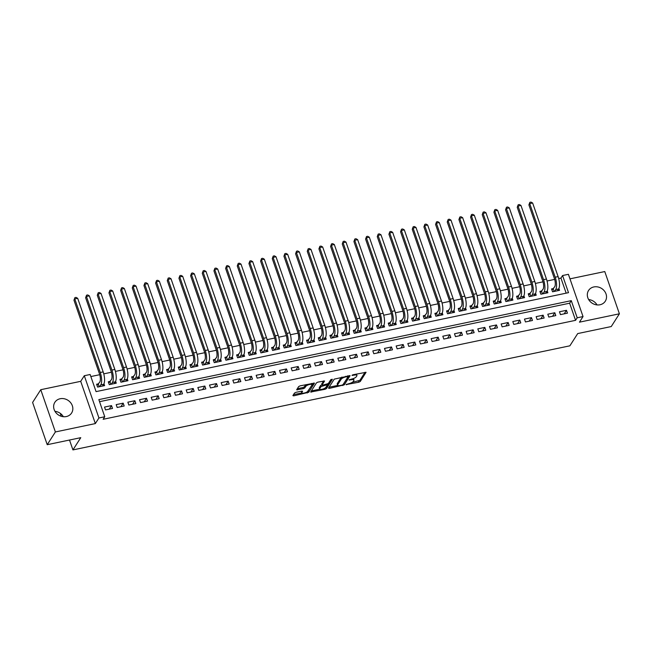 <?xml version="1.0" encoding="UTF-8"?>
<svg xmlns="http://www.w3.org/2000/svg" width="652" height="652" viewBox="0 0 652 652"><rect width="100%" height="100%" fill="white"/><g stroke="black" fill="none" stroke-linecap="round" stroke-linejoin="round"><path stroke-width="0.98" d="M346.065 384.59L358.804 382.219L360.271 381.477L366.074 372.3L353.05 374.753L351.998 375.397L354.175 375.128A4.002 1.271 160.9 0 1 356.929 375.422A4.002 1.271 160.9 0 1 356.815 375.959L356.334 376.709A4.002 1.271 160.9 0 1 351.64 379.081L349.04 379.929L351.192 379.782A4.002 1.271 160.9 0 1 353.946 380.075A4.002 1.271 160.9 0 1 353.832 380.621L353.351 381.371A4.002 1.271 160.9 0 1 348.665 383.735L346.065 384.59M54.964 411.339A9.935 8.745 -147.4 0 1 63.35 416.709M66.325 416.555A9.935 8.745 32.6 0 0 71.606 413.001A9.935 8.745 32.6 0 0 70.636 402.683A9.935 8.745 32.6 0 0 60.155 398.739A9.935 8.745 32.6 0 0 54.866 402.292A9.935 8.745 32.6 0 0 55.844 412.61A9.935 8.745 32.6 0 0 66.325 416.555M588.65 299.545A9.935 8.745 -147.4 0 1 597.036 304.916M600.003 304.761A9.935 8.745 32.6 0 0 605.292 301.216A9.935 8.745 32.6 0 0 604.314 290.89A9.935 8.745 32.6 0 0 593.833 286.945A9.935 8.745 32.6 0 0 588.552 290.499A9.935 8.745 32.6 0 0 589.522 300.817A9.935 8.745 32.6 0 0 600.003 304.761M295.967 392.325L294.5 393.066L292.887 395.593L293.71 395.854L308.689 392.284L314.492 383.107L300.116 385.845L298.649 386.587L296.66 389.806L303.302 388.69L304.769 387.948L305.739 386.432A3.35 1.059 160.9 0 1 309.064 384.598A3.35 1.059 160.9 0 1 311.966 384.696A3.35 1.059 160.9 0 1 311.868 385.153L308.07 391.078A3.35 1.059 160.9 0 1 304.745 392.92A3.35 1.059 160.9 0 1 301.843 392.822A3.35 1.059 160.9 0 1 301.941 392.365L302.609 391.208L301.754 391.118L295.967 392.325M104.76 416.75L98.933 417.973L84.304 375.723L90.131 374.501L96.064 391.624L568.503 292.666L562.578 275.535L568.405 274.313L583.035 316.562L577.207 317.785L571.274 300.653L98.835 399.619L104.76 416.75L103.13 419.293L575.569 320.336L577.207 317.785M583.035 316.562L579.449 322.169L619.4 313.799L611.242 326.554L577.705 333.579L569.872 345.821L72.934 449.913L80.766 437.671L47.229 444.697L55.387 431.95L95.339 423.58L98.933 417.973M328.494 388.136L329.325 388.396L344.297 384.827L350.1 375.65L334.264 379.122L328.494 388.136M325.03 389.293L310.654 392.031L316.456 382.854L317.923 382.113L324.566 380.996L322.194 384.819L323.017 385.079L328.315 383.539L330.751 379.733L332.381 379.277L326.489 388.559L325.03 389.293L324.688 388.307M47.229 444.697L32.6 402.447L40.758 389.7L55.387 431.95M619.4 313.799L604.771 271.558L569.978 278.844M98.664 383.8L96.618 384.232L97.604 387.084L104.605 385.617L103.961 383.759M110.327 381.355L108.281 381.787L109.275 384.639L116.268 383.172L115.632 381.314M121.989 378.91L119.952 379.342L120.938 382.194L127.939 380.727L127.295 378.877M133.652 376.473L131.614 376.897L132.6 379.749L139.601 378.282L138.957 376.432M145.323 374.028L143.277 374.452L144.271 377.304L151.264 375.845L150.628 373.987M156.985 371.583L154.948 372.007L155.934 374.867L162.935 373.4L162.291 371.542M168.648 369.138L166.61 369.57L167.597 372.422L174.597 370.955L173.954 369.097M180.319 366.693L178.273 367.125L179.267 369.977L186.26 368.51L185.616 366.66M191.981 364.248L189.944 364.68L190.93 367.532L197.931 366.065L197.287 364.215M203.644 361.811L201.607 362.235L202.593 365.087L209.594 363.62L208.95 361.77M215.315 359.366L213.269 359.79L214.255 362.651L221.256 361.184L220.612 359.325M226.977 356.921L224.932 357.345L225.926 360.206L232.927 358.739L232.283 356.88M238.64 354.476L236.603 354.908L237.589 357.761L244.59 356.294L243.946 354.435M250.311 352.031L248.265 352.463L249.251 355.316L256.252 353.849L255.608 351.998M261.974 349.594L259.928 350.018L260.922 352.871L267.915 351.404L267.279 349.553M273.636 347.149L271.599 347.573L272.585 350.426L279.586 348.967L278.942 347.108M285.299 344.704L283.261 345.128L284.248 347.989L291.248 346.522L290.605 344.663M296.97 342.259L294.924 342.691L295.918 345.544L302.911 344.077L302.275 342.218M308.632 339.814L306.595 340.246L307.581 343.099L314.582 341.632L313.938 339.782M320.295 337.369L318.257 337.801L319.244 340.654L326.244 339.187L325.601 337.337M331.966 334.932L329.92 335.356L330.914 338.209L337.907 336.742L337.271 334.892M343.628 332.487L341.591 332.911L342.577 335.772L349.578 334.305L348.934 332.447M355.291 330.042L353.254 330.466L354.24 333.327L361.241 331.86L360.597 330.002M366.962 327.597L364.916 328.029L365.902 330.882L372.903 329.415L372.259 327.557M378.625 325.152L376.587 325.584L377.573 328.437L384.574 326.97L383.93 325.12M390.287 322.716L388.25 323.139L389.236 325.992L396.237 324.525L395.593 322.675M401.958 320.271L399.912 320.694L400.898 323.547L407.899 322.088L407.255 320.23M413.621 317.826L411.575 318.249L412.569 321.11L419.57 319.643L418.926 317.785M425.283 315.381L423.246 315.812L424.232 318.665L431.233 317.198L430.589 315.34M436.954 312.936L434.908 313.368L435.895 316.22L442.895 314.753L442.252 312.895M448.617 310.491L446.571 310.922L447.565 313.775L454.558 312.308L453.922 310.458M460.279 308.054L458.242 308.477L459.228 311.33L466.229 309.863L465.585 308.013M471.942 305.609L469.905 306.032L470.891 308.885L477.892 307.426L477.248 305.568M483.613 303.164L481.567 303.587L482.561 306.448L489.554 304.981L488.918 303.123M495.276 300.719L493.238 301.151L494.224 304.003L501.225 302.536L500.581 300.678M506.938 298.274L504.901 298.706L505.887 301.558L512.888 300.091L512.244 298.241M518.609 295.829L516.563 296.261L517.558 299.113L524.55 297.646L523.906 295.796M530.272 293.392L528.234 293.816L529.22 296.668L536.221 295.209L535.577 293.351M541.934 290.947L539.897 291.371L540.883 294.231L547.884 292.764L547.24 290.906M560.459 314.623L567.46 313.156L566.466 310.303L559.465 311.77L560.459 314.623M548.788 317.068L555.789 315.601L554.803 312.74L547.802 314.207L548.788 317.068M537.126 319.504L544.127 318.046L543.14 315.185L536.14 316.652L537.126 319.504M525.463 321.949L532.464 320.482L531.47 317.63L524.477 319.097L525.463 321.949M513.8 324.394L520.793 322.927L519.807 320.075L512.806 321.542L513.8 324.394M502.13 326.839L509.13 325.372L508.144 322.52L501.143 323.987L502.13 326.839M490.467 329.284L497.468 327.817L496.474 324.965L489.481 326.424L490.467 329.284M478.804 331.729L485.797 330.262L484.811 327.402L477.81 328.869L478.804 331.729M467.134 334.166L474.134 332.699L473.148 329.847L466.147 331.314L467.134 334.166M455.471 336.611L462.472 335.144L461.477 332.292L454.485 333.759L455.471 336.611M443.808 339.056L450.801 337.589L449.815 334.737L442.814 336.204L443.808 339.056M432.137 341.501L439.138 340.034L438.152 337.182L431.151 338.649L432.137 341.501M420.475 343.946L427.476 342.479L426.489 339.627L419.489 341.086L420.475 343.946M408.812 346.383L415.813 344.924L414.819 342.064L407.818 343.531L408.812 346.383M397.141 348.828L404.142 347.361L403.156 344.509L396.155 345.976L397.141 348.828M385.479 351.273L392.48 349.806L391.493 346.954L384.493 348.421L385.479 351.273M373.816 353.718L380.817 352.251L379.823 349.399L372.822 350.866L373.816 353.718M362.145 356.163L369.146 354.696L368.16 351.844L361.159 353.311L362.145 356.163M350.483 358.608L357.483 357.141L356.497 354.28L349.496 355.748L350.483 358.608M338.82 361.045L345.821 359.586L344.827 356.725L337.834 358.192L338.82 361.045M327.157 363.49L334.15 362.023L333.164 359.17L326.163 360.637L327.157 363.49M315.486 365.935L322.487 364.468L321.501 361.615L314.5 363.082L315.486 365.935M303.824 368.38L310.825 366.913L309.83 364.06L302.838 365.527L303.824 368.38M292.161 370.825L299.154 369.358L298.168 366.505L291.167 367.964L292.161 370.825M280.49 373.27L287.491 371.803L286.505 368.942L279.504 370.409L280.49 373.27M268.828 375.707L275.829 374.24L274.834 371.387L267.842 372.854L268.828 375.707M257.165 378.152L264.158 376.685L263.172 373.832L256.171 375.299L257.165 378.152M245.494 380.597L252.495 379.13L251.509 376.277L244.508 377.744L245.494 380.597M233.832 383.042L240.832 381.575L239.846 378.722L232.845 380.189L233.832 383.042M222.169 385.487L229.17 384.02L228.176 381.159L221.175 382.626L222.169 385.487M210.498 387.924L217.499 386.465L216.513 383.604L209.512 385.071L210.498 387.924M198.836 390.369L205.836 388.902L204.85 386.049L197.849 387.516L198.836 390.369M187.173 392.814L194.174 391.347L193.179 388.494L186.187 389.961L187.173 392.814M175.51 395.259L182.503 393.792L181.517 390.939L174.516 392.406L175.51 395.259M163.839 397.704L170.84 396.237L169.854 393.384L162.853 394.843L163.839 397.704M152.177 400.149L159.178 398.682L158.183 395.821L151.191 397.288L152.177 400.149M140.514 402.586L147.507 401.119L146.521 398.266L139.52 399.733L140.514 402.586M128.843 405.031L135.844 403.564L134.858 400.711L127.857 402.178L128.843 405.031M117.181 407.476L124.182 406.009L123.187 403.156L116.195 404.623L117.181 407.476M575.569 320.336L569.644 303.204L99.544 401.681M111.525 405.601L104.524 407.068L105.518 409.921L112.511 408.454L111.525 405.601L109.267 409.13M566.164 293.155L560.94 278.086L558.699 278.559M554.673 279.398L547.036 280.996M543.002 281.843L535.373 283.441M531.339 284.288L523.703 285.886M519.677 286.733L512.04 288.331M508.006 289.17L500.377 290.776M496.343 291.615L488.715 293.213M484.68 294.06L477.044 295.658M473.01 296.505L465.381 298.103M461.347 298.95L453.719 300.548M449.684 301.395L442.048 302.993M438.022 303.832L430.385 305.438M426.351 306.277L418.723 307.874M414.688 308.722L407.052 310.319M403.026 311.167L395.389 312.764M391.355 313.612L383.726 315.209M379.692 316.049L372.056 317.654M368.03 318.494L360.393 320.091M356.359 320.939L348.73 322.536M344.696 323.384L337.068 324.981M333.033 325.829L325.397 327.426M321.363 328.274L313.734 329.871M309.7 330.711L302.072 332.316M298.037 333.156L290.401 334.753M286.367 335.601L278.738 337.198M274.704 338.046L267.075 339.643M263.041 340.491L255.405 342.088M251.379 342.936L243.742 344.533M239.708 345.373L232.079 346.978M228.045 347.818L220.409 349.415M216.382 350.263L208.746 351.86M204.712 352.708L197.083 354.305M193.049 355.153L185.412 356.75M181.386 357.589L173.75 359.195M169.716 360.034L162.087 361.632M158.053 362.479L150.425 364.077M146.39 364.924L138.754 366.522M134.72 367.369L127.091 368.967M123.057 369.814L115.428 371.412M111.394 372.251L103.758 373.857M99.732 374.696L90.848 376.554M553.605 288.502L551.559 288.926L552.546 291.786L559.546 290.319L558.903 288.461M60.277 413.36L61.296 416.294M69.511 440.027L72.934 449.913M95.339 423.58L80.709 381.33L40.758 389.7M80.709 381.33L84.304 375.723M560.94 278.086L562.578 275.535M569.644 303.204L571.274 300.653M566.466 310.303L564.208 313.832M554.803 312.74L552.537 316.277M543.14 315.185L540.875 318.722M531.47 317.63L529.212 321.167M519.807 320.075L517.541 323.612M508.144 322.52L505.879 326.057M496.474 324.965L494.216 328.494M484.811 327.402L482.545 330.939M473.148 329.847L470.883 333.384M461.477 332.292L459.22 335.829M449.815 334.737L447.557 338.274M438.152 337.182L435.886 340.719M426.489 339.627L424.224 343.156M414.819 342.064L412.561 345.601M403.156 344.509L400.89 348.046M391.493 346.954L389.228 350.491M379.823 349.399L377.565 352.936M368.16 351.844L365.894 355.373M356.497 354.28L354.232 357.818M344.827 356.725L342.569 360.263M333.164 359.17L330.898 362.708M321.501 361.615L319.235 365.153M309.83 364.06L307.573 367.598M298.168 366.505L295.91 370.034M286.505 368.942L284.239 372.479M274.834 371.387L272.577 374.924M263.172 373.832L260.914 377.369M251.509 376.277L249.243 379.814M239.846 378.722L237.581 382.251M228.176 381.159L225.918 384.696M216.513 383.604L214.247 387.141M204.85 386.049L202.585 389.586M193.179 388.494L190.922 392.031M181.517 390.939L179.251 394.476M169.854 393.384L167.588 396.913M158.183 395.821L155.926 399.358M146.521 398.266L144.255 401.803M134.858 400.711L132.592 404.248M123.187 403.156L120.93 406.693M353.946 380.075L353.555 378.934A4.002 1.271 160.9 0 0 353.237 378.625M356.929 375.422L356.53 374.281A4.002 1.271 160.9 0 0 356.367 374.061M352.17 382.39L359.871 380.336L365.055 372.243M343.384 384.085L349.081 375.585M329.081 387.223L337.769 385.405M342.023 385.128L343.05 384.615L348.111 376.701L345.87 376.864A4.002 1.271 160.9 0 0 341.183 379.236L337.72 384.639A4.002 1.271 160.9 0 0 337.606 385.185A4.002 1.271 160.9 0 0 340.36 385.479L342.023 385.128M341.974 377.076A4.002 1.271 160.9 0 0 340.784 378.095L341.183 379.236M337.606 385.185L337.206 384.044A4.002 1.271 160.9 0 1 337.328 383.498L340.784 378.095M319.733 389.179L311.273 390.955M323.547 380.939L321.892 383.955M331.232 379.391L326.098 387.41L326.489 388.559M319.765 388.608A3.35 1.059 160.9 0 0 319.667 389.065A3.35 1.059 160.9 0 0 322.569 389.162A3.35 1.059 160.9 0 0 325.894 387.329L327.231 385.234L326.407 384.973L321.102 386.522L319.765 388.608L319.366 387.467A3.35 1.059 160.9 0 0 319.268 387.924L319.667 389.065M322.047 384.664L320.711 385.381L321.102 386.522M319.366 387.467L320.711 385.381M325.193 387.989L326.098 387.41M301.843 392.822L301.452 391.673A3.35 1.059 160.9 0 1 301.55 391.224L301.599 391.151M311.966 384.696L311.566 383.555A3.35 1.059 160.9 0 0 311.517 383.457M306.098 384.59A3.35 1.059 160.9 0 0 305.348 385.291L305.739 386.432M297.279 388.722L302.911 387.549L304.378 386.807L305.348 385.291M307.426 391.705L313.473 383.05M293.473 394.68L301.9 392.92M551.942 290.034L554.73 286.741A6.373 2.258 -101.8 0 0 554.379 278.485L528.902 204.891L529.832 202.332L530.997 202.087L532.635 203.008L558.112 276.595A9.56 3.382 78.2 0 1 558.634 288.983L557.509 290.743M532.635 203.008L529.717 203.62L555.202 277.206A9.56 3.382 78.2 0 1 555.716 289.594L554.591 291.354M529.832 202.332L528.902 204.891M553.271 289.015L554.118 291.452M540.28 292.471L543.059 289.186A6.373 2.258 -101.8 0 0 542.717 280.93L517.232 207.336L518.169 204.777L519.334 204.532L520.964 205.453L546.449 279.04A9.56 3.382 78.2 0 1 546.971 291.428L545.838 293.188M520.964 205.453L518.047 206.056L543.532 279.651A9.56 3.382 78.2 0 1 544.053 292.039L542.929 293.799M518.169 204.777L517.232 207.336M541.608 291.46L542.456 293.897M528.609 294.916L531.396 291.631A6.373 2.258 -101.8 0 0 531.054 283.367L505.569 209.781L506.498 207.222L507.663 206.977L509.302 207.89L534.787 281.485A9.56 3.382 78.2 0 1 535.3 293.873L534.175 295.633M509.302 207.89L506.384 208.501L531.869 282.096A9.56 3.382 78.2 0 1 532.382 294.484L531.258 296.244M506.498 207.222L505.569 209.781M529.946 293.905L530.785 296.342M516.946 297.361L519.734 294.076A6.373 2.258 -101.8 0 0 519.383 285.812L493.906 212.226L494.835 209.659L496.001 209.414L497.639 210.335L523.116 283.93A9.56 3.382 78.2 0 1 523.637 296.318L522.513 298.078M497.639 210.335L494.721 210.946L520.206 284.541A9.56 3.382 78.2 0 1 520.72 296.929L519.595 298.689M494.835 209.659L493.906 212.226M518.275 296.342L519.122 298.787M505.284 299.806L508.071 296.513A6.373 2.258 -101.8 0 0 507.721 288.257L482.236 214.663L483.173 212.104L484.338 211.859L485.968 212.78L511.453 286.375A9.56 3.382 78.2 0 1 511.975 298.763L510.85 300.523M485.968 212.78L483.05 213.391L508.536 286.986A9.56 3.382 78.2 0 1 509.057 299.374L507.932 301.134M483.173 212.104L482.236 214.663M506.612 298.787L507.46 301.232M493.613 302.251L496.4 298.958A6.373 2.258 -101.8 0 0 496.058 290.702L470.573 217.108L471.502 214.549L472.676 214.304L474.306 215.225L499.791 288.812A9.56 3.382 78.2 0 1 500.304 301.208L499.179 302.96M474.306 215.225L471.388 215.836L496.873 289.423A9.56 3.382 78.2 0 1 497.394 301.811L496.262 303.571M471.502 214.549L470.573 217.108M494.949 301.232L495.789 303.677M481.95 304.696L484.738 301.403A6.373 2.258 -101.8 0 0 484.395 293.147L458.91 219.553L459.839 216.994L461.005 216.749L462.643 217.67L488.128 291.257A9.56 3.382 78.2 0 1 488.641 303.645L487.517 305.405M462.643 217.67L459.725 218.281L485.21 291.868A9.56 3.382 78.2 0 1 485.724 304.256L484.599 306.016M459.839 216.994L458.91 219.553M483.279 303.677L484.126 306.114M470.288 307.133L473.075 303.848A6.373 2.258 -101.8 0 0 472.724 295.584L447.239 221.998L448.177 219.439L449.342 219.194L450.972 220.107L476.457 293.702A9.56 3.382 78.2 0 1 476.979 306.09L475.854 307.85M450.972 220.107L448.063 220.718L473.539 294.313A9.56 3.382 78.2 0 1 474.061 306.701L472.936 308.461M448.177 219.439L447.239 221.998M471.616 306.122L472.464 308.559M458.617 309.578L461.404 306.293A6.373 2.258 -101.8 0 0 461.062 298.029L435.577 224.443L436.514 221.884L437.679 221.639L439.309 222.552L464.794 296.147A9.56 3.382 78.2 0 1 465.308 308.535L464.183 310.295M439.309 222.552L436.392 223.163L461.877 296.758A9.56 3.382 78.2 0 1 462.398 309.146L461.266 310.906M436.514 221.884L435.577 224.443M459.953 308.567L460.801 311.004M446.954 312.023L449.741 308.738A6.373 2.258 -101.8 0 0 449.399 300.474L423.914 226.88L424.843 224.321L426.009 224.076L427.647 224.997L453.132 298.592A9.56 3.382 78.2 0 1 453.645 310.98L452.521 312.74M427.647 224.997L424.729 225.608L450.214 299.203A9.56 3.382 78.2 0 1 450.728 311.591L449.603 313.351M424.843 224.321L423.914 226.88M448.291 311.004L449.13 313.449M435.291 314.468L438.079 311.175A6.373 2.258 -101.8 0 0 437.728 302.919L412.251 229.325L413.181 226.766L414.346 226.521L415.976 227.442L441.461 301.037A9.56 3.382 78.2 0 1 441.983 313.425L440.858 315.185M415.976 227.442L413.066 228.053L438.543 301.648A9.56 3.382 78.2 0 1 439.065 314.036L437.94 315.788M413.181 226.766L412.251 229.325M436.62 313.449L437.468 315.894M423.629 316.913L426.408 313.62A6.373 2.258 -101.8 0 0 426.066 305.364L400.581 231.77L401.518 229.211L402.683 228.966L404.313 229.887L429.798 303.473A9.56 3.382 78.2 0 1 430.312 315.861L429.187 317.622M404.313 229.887L401.396 230.498L426.881 304.085A9.56 3.382 78.2 0 1 427.402 316.473L426.278 318.233M401.518 229.211L400.581 231.77M424.957 315.894L425.805 318.331M411.958 319.358L414.745 316.065A6.373 2.258 -101.8 0 0 414.403 307.809L388.918 234.215L389.847 231.656L391.013 231.411L392.651 232.332L418.136 305.918A9.56 3.382 78.2 0 1 418.649 318.306L417.524 320.067M392.651 232.332L389.733 232.943L415.218 306.53A9.56 3.382 78.2 0 1 415.731 318.918L414.607 320.678M389.847 231.656L388.918 234.215M413.295 318.339L414.134 320.776M400.295 321.795L403.083 318.51A6.373 2.258 -101.8 0 0 402.732 310.246L377.255 236.66L378.184 234.101L379.35 233.856L380.988 234.769L406.465 308.363A9.56 3.382 78.2 0 1 406.987 320.751L405.862 322.512M380.988 234.769L378.07 235.38L403.547 308.975A9.56 3.382 78.2 0 1 404.069 321.363L402.944 323.123M378.184 234.101L377.255 236.66M401.624 320.784L402.471 323.221M388.633 324.24L391.412 320.955A6.373 2.258 -101.8 0 0 391.07 312.691L365.585 239.105L366.522 236.537L367.687 236.293L369.317 237.214L394.802 310.808A9.56 3.382 78.2 0 1 395.324 323.196L394.191 324.957M369.317 237.214L366.4 237.825L391.885 311.42A9.56 3.382 78.2 0 1 392.406 323.808L391.281 325.568M366.522 236.537L365.585 239.105M389.961 323.221L390.809 325.666M376.962 326.685L379.749 323.392A6.373 2.258 -101.8 0 0 379.407 315.136L353.922 241.542L354.851 238.982L356.016 238.738L357.655 239.659L383.14 313.253A9.56 3.382 78.2 0 1 383.653 325.641L382.528 327.402M357.655 239.659L354.737 240.27L380.222 313.865A9.56 3.382 78.2 0 1 380.735 326.253L379.611 328.013M354.851 238.982L353.922 241.542M378.299 325.666L379.138 328.111M365.299 329.13L368.087 325.837A6.373 2.258 -101.8 0 0 367.736 317.581L342.259 243.987L343.188 241.427L344.354 241.183L345.992 242.104L371.469 315.69A9.56 3.382 78.2 0 1 371.99 328.086L370.866 329.839M345.992 242.104L343.074 242.715L368.559 316.301A9.56 3.382 78.2 0 1 369.073 328.698L367.948 330.45M343.188 241.427L342.259 243.987M366.628 328.111L367.475 330.556M353.637 331.575L356.424 328.282A6.373 2.258 -101.8 0 0 356.073 320.026L330.588 246.432L331.526 243.872L332.691 243.628L334.321 244.549L359.806 318.135A9.56 3.382 78.2 0 1 360.328 330.523L359.195 332.284M334.321 244.549L331.403 245.16L356.888 318.747A9.56 3.382 78.2 0 1 357.41 331.135L356.285 332.895M331.526 243.872L330.588 246.432M354.965 330.556L355.813 332.993M341.966 334.011L344.753 330.727A6.373 2.258 -101.8 0 0 344.411 322.471L318.926 248.877L319.855 246.317L321.028 246.073L322.658 246.986L348.144 320.58A9.56 3.382 78.2 0 1 348.657 332.968L347.532 334.729M322.658 246.986L319.741 247.597L345.226 321.192A9.56 3.382 78.2 0 1 345.739 333.579L344.615 335.34M319.855 246.317L318.926 248.877M343.302 333.001L344.142 335.438M330.303 336.456L333.09 333.172A6.373 2.258 -101.8 0 0 332.748 324.908L307.263 251.322L308.192 248.762L309.358 248.518L310.996 249.431L336.473 323.025A9.56 3.382 78.2 0 1 336.994 335.413L335.87 337.174M310.996 249.431L308.078 250.042L333.563 323.637A9.56 3.382 78.2 0 1 334.077 336.024L332.952 337.785M308.192 248.762L307.263 251.322M331.632 335.446L332.479 337.883M318.641 338.901L321.428 335.617A6.373 2.258 -101.8 0 0 321.077 327.353L295.592 253.767L296.53 251.199L297.695 250.955L299.325 251.876L324.81 325.47A9.56 3.382 78.2 0 1 325.332 337.858L324.207 339.619M299.325 251.876L296.415 252.487L321.892 326.082A9.56 3.382 78.2 0 1 322.414 338.469L321.289 340.23M296.53 251.199L295.592 253.767M319.969 337.883L320.817 340.328M306.97 341.346L309.757 338.054A6.373 2.258 -101.8 0 0 309.415 329.798L283.93 256.203L284.859 253.644L286.032 253.4L287.662 254.321L313.147 327.915A9.56 3.382 78.2 0 1 313.661 340.303L312.536 342.064M287.662 254.321L284.745 254.932L310.23 328.526A9.56 3.382 78.2 0 1 310.751 340.914L309.618 342.675M284.859 253.644L283.93 256.203M308.306 340.328L309.154 342.773M295.307 343.791L298.094 340.499A6.373 2.258 -101.8 0 0 297.752 332.243L272.267 258.648L273.196 256.089L274.362 255.845L276 256.766L301.485 330.352A9.56 3.382 78.2 0 1 301.998 342.74L300.874 344.5M276 256.766L273.082 257.377L298.567 330.963A9.56 3.382 78.2 0 1 299.081 343.351L297.956 345.112M273.196 256.089L272.267 258.648M296.644 342.773L297.483 345.21M283.644 346.236L286.432 342.944A6.373 2.258 -101.8 0 0 286.081 334.688L260.596 261.093L261.533 258.534L262.699 258.29L264.329 259.211L289.814 332.797A9.56 3.382 78.2 0 1 290.336 345.185L289.211 346.945M264.329 259.211L261.419 259.822L286.896 333.408A9.56 3.382 78.2 0 1 287.418 345.796L286.293 347.557M261.533 258.534L260.596 261.093M284.973 345.218L285.82 347.655M271.982 348.673L274.761 345.389A6.373 2.258 -101.8 0 0 274.419 337.125L248.934 263.538L249.871 260.979L251.036 260.735L252.666 261.648L278.151 335.242A9.56 3.382 78.2 0 1 278.665 347.63L277.54 349.39M252.666 261.648L249.749 262.259L275.234 335.853A9.56 3.382 78.2 0 1 275.755 348.241L274.622 350.002M249.871 260.979L248.934 263.538M273.31 347.663L274.158 350.1M260.311 351.118L263.098 347.834A6.373 2.258 -101.8 0 0 262.756 339.57L237.271 265.983L238.2 263.416L239.365 263.18L241.004 264.093L266.489 337.687A9.56 3.382 78.2 0 1 267.002 350.075L265.877 351.835M241.004 264.093L238.086 264.704L263.571 338.298A9.56 3.382 78.2 0 1 264.084 350.686L262.96 352.447M238.2 263.416L237.271 265.983M261.648 350.108L262.487 352.545M248.648 353.563L251.436 350.271A6.373 2.258 -101.8 0 0 251.085 342.015L225.608 268.42L226.537 265.861L227.703 265.617L229.333 266.538L254.818 340.132A9.56 3.382 78.2 0 1 255.339 352.52L254.215 354.28M229.333 266.538L226.423 267.149L251.9 340.743A9.56 3.382 78.2 0 1 252.422 353.131L251.297 354.892M226.537 265.861L225.608 268.42M249.977 352.545L250.824 354.99M236.986 356.008L239.765 352.716A6.373 2.258 -101.8 0 0 239.423 344.46L213.938 270.865L214.875 268.306L216.04 268.062L217.67 268.983L243.155 342.577A9.56 3.382 78.2 0 1 243.677 354.965L242.544 356.717M217.67 268.983L214.752 269.594L240.238 343.18A9.56 3.382 78.2 0 1 240.759 355.576L239.634 357.329M214.875 268.306L213.938 270.865M238.314 354.99L239.162 357.435M225.315 358.453L228.102 355.161A6.373 2.258 -101.8 0 0 227.76 346.905L202.275 273.31L203.204 270.751L204.369 270.507L206.008 271.428L231.493 345.014A9.56 3.382 78.2 0 1 232.006 357.402L230.881 359.162M206.008 271.428L203.09 272.039L228.575 345.625A9.56 3.382 78.2 0 1 229.088 358.013L227.964 359.774M203.204 270.751L202.275 273.31M226.651 357.435L227.491 359.871M213.652 360.89L216.44 357.606A6.373 2.258 -101.8 0 0 216.089 349.35L190.612 275.755L191.541 273.196L192.707 272.952L194.345 273.864L219.822 347.459A9.56 3.382 78.2 0 1 220.343 359.847L219.219 361.607M194.345 273.864L191.427 274.476L216.912 348.07A9.56 3.382 78.2 0 1 217.426 360.458L216.301 362.219M191.541 273.196L190.612 275.755M214.981 359.88L215.828 362.316M201.99 363.335L204.769 360.051A6.373 2.258 -101.8 0 0 204.426 351.787L178.941 278.2L179.879 275.641L181.044 275.397L182.674 276.309L208.159 349.904A9.56 3.382 78.2 0 1 208.681 362.292L207.548 364.052M182.674 276.309L179.756 276.921L205.241 350.515A9.56 3.382 78.2 0 1 205.763 362.903L204.638 364.664M179.879 275.641L178.941 278.2M203.318 362.325L204.166 364.761M190.319 365.78L193.106 362.496A6.373 2.258 -101.8 0 0 192.764 354.232L167.279 280.645L168.208 278.078L169.373 277.833L171.011 278.754L196.496 352.349A9.56 3.382 78.2 0 1 197.01 364.737L195.885 366.497M171.011 278.754L168.094 279.366L193.579 352.96A9.56 3.382 78.2 0 1 194.092 365.348L192.968 367.109M168.208 278.078L167.279 280.645M191.655 364.761L192.495 367.206M178.656 368.225L181.443 364.933A6.373 2.258 -101.8 0 0 181.093 356.677L155.616 283.082L156.545 280.523L157.711 280.278L159.349 281.199L184.826 354.794A9.56 3.382 78.2 0 1 185.347 367.182L184.223 368.942M159.349 281.199L156.431 281.811L181.916 355.405A9.56 3.382 78.2 0 1 182.43 367.793L181.305 369.554M156.545 280.523L155.616 283.082M179.985 367.206L180.832 369.651M166.993 370.67L169.781 367.378A6.373 2.258 -101.8 0 0 169.43 359.122L143.945 285.527L144.883 282.968L146.048 282.723L147.678 283.644L173.163 357.231A9.56 3.382 78.2 0 1 173.685 369.627L172.56 371.379M147.678 283.644L144.76 284.256L170.245 357.842A9.56 3.382 78.2 0 1 170.767 370.23L169.642 371.99M144.883 282.968L143.945 285.527M168.322 369.651L169.17 372.096M155.323 373.115L158.11 369.823A6.373 2.258 -101.8 0 0 157.768 361.567L132.283 287.972L133.212 285.413L134.385 285.168L136.015 286.089L161.5 359.676A9.56 3.382 78.2 0 1 162.014 372.064L160.889 373.824M136.015 286.089L133.098 286.701L158.583 360.287A9.56 3.382 78.2 0 1 159.104 372.675L157.971 374.435M133.212 285.413L132.283 287.972M156.659 372.096L157.499 374.533M143.66 375.552L146.447 372.268A6.373 2.258 -101.8 0 0 146.105 364.003L120.62 290.417L121.549 287.858L122.715 287.613L124.353 288.526L149.83 362.121A9.56 3.382 78.2 0 1 150.351 374.509L149.226 376.269M124.353 288.526L121.435 289.138L146.92 362.732A9.56 3.382 78.2 0 1 147.433 375.12L146.309 376.88M121.549 287.858L120.62 290.417M144.988 374.541L145.836 376.978M131.997 377.997L134.785 374.713A6.373 2.258 -101.8 0 0 134.434 366.448L108.949 292.862L109.886 290.303L111.052 290.058L112.682 290.971L138.167 364.566A9.56 3.382 78.2 0 1 138.689 376.954L137.564 378.714M112.682 290.971L109.772 291.583L135.249 365.177A9.56 3.382 78.2 0 1 135.771 377.565L134.646 379.325M109.886 290.303L108.949 292.862M133.326 376.986L134.173 379.423M120.327 380.442L123.114 377.158A6.373 2.258 -101.8 0 0 122.772 368.893L97.287 295.299L98.216 292.74L99.389 292.495L101.019 293.416L126.504 367.011A9.56 3.382 78.2 0 1 127.018 379.399L125.893 381.159M101.019 293.416L98.102 294.028L123.587 367.622A9.56 3.382 78.2 0 1 124.108 380.01L122.975 381.77M98.216 292.74L97.287 295.299M121.663 379.423L122.511 381.868M108.664 382.887L111.451 379.594A6.373 2.258 -101.8 0 0 111.109 371.338L85.624 297.744L86.553 295.185L87.718 294.94L89.357 295.861L114.842 369.456A9.56 3.382 78.2 0 1 115.355 381.844L114.23 383.604M89.357 295.861L86.439 296.473L111.924 370.059A9.56 3.382 78.2 0 1 112.437 382.455L111.313 384.207M86.553 295.185L85.624 297.744M110.001 381.868L110.84 384.313M97.001 385.332L99.789 382.039A6.373 2.258 -101.8 0 0 99.438 373.783L73.961 300.189L74.89 297.63L76.056 297.385L77.686 298.306L103.171 371.893A9.56 3.382 78.2 0 1 103.692 384.281L102.568 386.041M77.686 298.306L74.776 298.918L100.253 372.504A9.56 3.382 78.2 0 1 100.775 384.892L99.65 386.652M74.89 297.63L73.961 300.189M98.33 384.313L99.177 386.75M346.473 384.281L346.636 384.77M352.43 374.973L352.602 375.454M349.448 379.627L349.619 380.116M350.996 379.219L351.192 379.782M353.979 374.566L354.175 375.128M359.871 380.336L360.271 381.477M358.413 381.078L358.804 382.219M343.906 383.686L344.297 384.827M342.61 384.933L342.83 385.568M328.975 387.394L329.325 388.396M347.337 375.951L347.532 376.522M345.674 376.302L345.87 376.864M337.328 383.498L337.72 384.639M311.167 391.118L311.517 392.129M321.795 383.678L322.194 384.819M326.204 384.411L326.407 384.973M322.332 385.112L322.569 385.78M301.55 391.224L301.941 392.365M304.378 386.807L304.769 387.948M302.911 387.549L303.302 388.69M297.173 388.894L297.524 389.896M308.29 391.143L308.689 392.284M306.88 392.048L307.222 393.026M293.359 394.851L293.71 395.854M558.634 288.983L555.716 289.594M558.112 276.595L555.202 277.206M546.971 291.428L544.053 292.039M546.449 279.04L543.532 279.651M535.3 293.873L532.382 294.484M534.787 281.485L531.869 282.096M523.637 296.318L520.72 296.929M523.116 283.93L520.206 284.541M511.975 298.763L509.057 299.374M511.453 286.375L508.536 286.986M500.304 301.208L497.394 301.811M499.791 288.812L496.873 289.423M488.641 303.645L485.724 304.256M488.128 291.257L485.21 291.868M476.979 306.09L474.061 306.701M476.457 293.702L473.539 294.313M465.308 308.535L462.398 309.146M464.794 296.147L461.877 296.758M453.645 310.98L450.728 311.591M453.132 298.592L450.214 299.203M441.983 313.425L439.065 314.036M441.461 301.037L438.543 301.648M430.312 315.861L427.402 316.473M429.798 303.473L426.881 304.085M418.649 318.306L415.731 318.918M418.136 305.918L415.218 306.53M406.987 320.751L404.069 321.363M406.465 308.363L403.547 308.975M395.324 323.196L392.406 323.808M394.802 310.808L391.885 311.42M383.653 325.641L380.735 326.253M383.14 313.253L380.222 313.865M371.99 328.086L369.073 328.698M371.469 315.69L368.559 316.301M360.328 330.523L357.41 331.135M359.806 318.135L356.888 318.747M348.657 332.968L345.739 333.579M348.144 320.58L345.226 321.192M336.994 335.413L334.077 336.024M336.473 323.025L333.563 323.637M325.332 337.858L322.414 338.469M324.81 325.47L321.892 326.082M313.661 340.303L310.751 340.914M313.147 327.915L310.23 328.526M301.998 342.74L299.081 343.351M301.485 330.352L298.567 330.963M290.336 345.185L287.418 345.796M289.814 332.797L286.896 333.408M278.665 347.63L275.755 348.241M278.151 335.242L275.234 335.853M267.002 350.075L264.084 350.686M266.489 337.687L263.571 338.298M255.339 352.52L252.422 353.131M254.818 340.132L251.9 340.743M243.677 354.965L240.759 355.576M243.155 342.577L240.238 343.18M232.006 357.402L229.088 358.013M231.493 345.014L228.575 345.625M220.343 359.847L217.426 360.458M219.822 347.459L216.912 348.07M208.681 362.292L205.763 362.903M208.159 349.904L205.241 350.515M197.01 364.737L194.092 365.348M196.496 352.349L193.579 352.96M185.347 367.182L182.43 367.793M184.826 354.794L181.916 355.405M173.685 369.627L170.767 370.23M173.163 357.231L170.245 357.842M162.014 372.064L159.104 372.675M161.5 359.676L158.583 360.287M150.351 374.509L147.433 375.12M149.83 362.121L146.92 362.732M138.689 376.954L135.771 377.565M138.167 364.566L135.249 365.177M127.018 379.399L124.108 380.01M126.504 367.011L123.587 367.622M115.355 381.844L112.437 382.455M114.842 369.456L111.924 370.059M103.692 384.281L100.775 384.892M103.171 371.893L100.253 372.504M347.875 375.837L348.135 376.587M321.762 383.849L322.153 384.99M326.978 384.248L327.263 385.071"/></g></svg>
